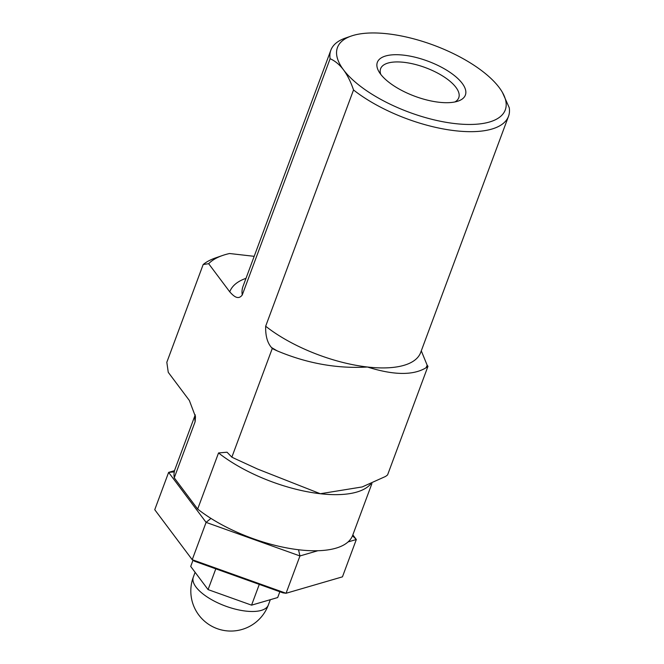 <?xml version="1.0" encoding="UTF-8"?>
<svg xmlns="http://www.w3.org/2000/svg" width="664" height="664" viewBox="0 0 664 664"><rect width="100%" height="100%" fill="white"/><g stroke="black" fill="none" stroke-linecap="round" stroke-linejoin="round"><path stroke-width="1" d="M279.851 591.74L277.693 597.542L251.565 605.153L208.073 589.599L190.709 566.433L193.017 560.217M251.565 605.153L259.292 584.386M208.073 589.599L215.8 568.832M454.906 101.957A41.691 16.625 20.4 0 0 458.758 97.766A41.691 16.625 20.4 0 0 425.483 67.653A41.691 16.625 20.4 0 0 380.613 68.699A41.691 16.625 20.4 0 0 380.787 74.393M380.522 74.044A46.953 18.725 -159.6 0 1 378.895 71.604A46.953 18.725 -159.6 0 1 427.898 61.154A46.953 18.725 -159.6 0 1 458.16 101.077A46.953 18.725 -159.6 0 1 417.158 97.093A46.953 18.725 -159.6 0 1 380.522 74.044M502.457 92.479L509.255 107.734A94.778 37.798 -159.6 0 1 508.524 116.275A94.778 37.798 -159.6 0 1 446.034 129.43A94.778 37.798 -159.6 0 1 353.53 89.972C350.833 81.979 347.496 75.264 343.504 69.828A89.515 35.698 20.4 0 0 450.873 123.064A89.515 35.698 20.4 0 0 502.333 92.255A89.515 35.698 20.4 0 0 499.228 87.59A89.515 35.698 20.4 0 0 429.384 43.65A89.515 35.698 20.4 0 0 351.231 36.055A89.515 35.698 20.4 0 0 343.504 69.828C339.47 64.549 335.005 60.856 330.116 58.731L242.252 294.982C237.978 300.692 233.147 295.546 229.744 291.836L208.654 263.699A120.059 47.883 20.4 0 1 222.515 255.499A120.059 47.883 20.4 0 1 229.578 253.515L254.188 256.329M208.654 263.699L203.176 264.521L166.822 362.278L168.258 372.321L189.348 400.458L195.49 416.71L195.125 421.706L174.25 477.831L197.665 509.064L218.539 452.948L227.038 452.209L231.852 457.164A126.376 50.398 -159.6 0 0 236.741 459.471L257.483 469.008L320.314 493.734L362.204 486.936L385.552 476.445A126.376 50.398 -159.6 0 0 387.577 474.926L427.973 366.304A126.376 50.398 -159.6 0 1 425.948 367.831C413.108 375.55 393.603 375.276 367.441 367.009C337.196 368.835 307.092 363.449 277.137 350.849A126.376 50.398 -159.6 0 1 272.248 348.542L271.443 347.471C267.326 342.757 265.401 335.669 265.666 326.223L353.53 89.972M203.176 264.521A126.376 50.398 -159.6 0 1 215.543 257.914L222.515 255.499M231.852 457.164L272.248 348.542M427.973 366.304L427.168 365.233A105.31 41.998 -159.6 0 1 425.948 367.831M421.283 350.841L427.168 365.233M330.116 58.731A94.778 37.798 -159.6 0 1 330.846 50.198A94.778 37.798 -159.6 0 1 345.421 38.072L351.231 36.055M197.665 509.064A94.778 37.798 20.4 0 0 290.168 548.53A94.778 37.798 20.4 0 0 352.659 535.367L371.931 483.541M195.233 414.851L174.989 469.29A94.778 37.798 20.4 0 0 174.25 477.831M317.849 550.73L299.954 555.951L206.097 522.377L168.623 472.386L174.275 471.905M210.953 518.401L206.097 522.377L192.22 559.702L154.745 509.703L168.623 472.386L174.549 470.66M352.501 535.773L356.327 539.517L342.45 576.842L286.068 593.267L282.947 592.852L194.585 561.246L192.22 559.702L286.068 593.267L299.954 555.951L298.509 549.742M352.841 534.877L356.327 539.517L348.077 541.924M195.108 572.302L193.324 577.091A40.023 15.961 20.4 0 0 207.732 597.326A40.023 15.961 20.4 0 0 245.871 611.104A40.023 15.961 20.4 0 0 268.339 604.987L270.314 599.692M277.137 350.849A105.31 41.998 -159.6 0 1 271.443 347.471M265.666 326.223A94.778 37.798 20.4 0 0 367.441 367.009A94.778 37.798 20.4 0 0 420.661 352.526L508.524 116.275M370.678 484.039A94.778 37.798 -159.6 0 1 320.314 493.734A94.778 37.798 -159.6 0 1 218.539 452.948M229.744 291.836A105.31 41.998 -159.6 0 1 246.004 278.341M330.846 50.198L242.982 286.45A94.778 37.798 20.4 0 0 242.252 294.982M195.125 421.706A94.778 37.798 -159.6 0 1 195.274 415.124M193.324 577.091A40.023 40.023 0 0 0 226.299 630.8A40.023 40.023 0 0 0 268.339 604.987M502.333 92.255L502.623 92.752"/></g></svg>
